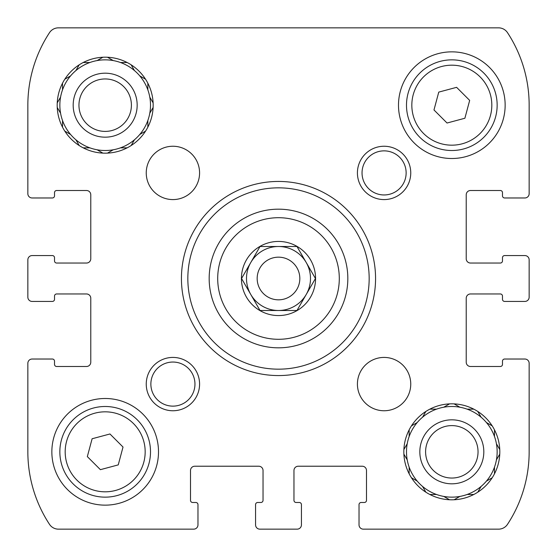 <?xml version="1.0" encoding="UTF-8"?>
<svg xmlns="http://www.w3.org/2000/svg" width="557" height="557" viewBox="0 0 557 557"><rect width="100%" height="100%" fill="white"/><g stroke="black" fill="none" stroke-linecap="round" stroke-linejoin="round"><path stroke-width="0.84" d="M301.434 522.215L301.434 524.882A4.268 4.268 0 0 1 297.166 529.15L259.834 529.15A4.268 4.268 0 0 1 255.566 524.882L255.566 522.215M522.215 359.028L524.882 359.028A4.268 4.268 0 0 1 529.15 363.296L529.15 451.824A132.26 132.26 0 0 1 507.504 524.332A10.667 10.667 0 0 1 498.585 529.15L363.296 529.15A4.268 4.268 0 0 1 359.028 524.882L359.028 522.215M522.215 255.566L524.882 255.566A4.268 4.268 0 0 1 529.15 259.834L529.15 297.166A4.268 4.268 0 0 1 524.882 301.434L522.215 301.434M529.15 105.176L529.15 193.704L529.15 105.176A132.26 132.26 0 0 0 507.504 32.668A132.26 132.26 0 0 1 529.15 105.176L529.15 193.704A4.268 4.268 0 0 1 524.882 197.972L522.215 197.972M396.89 27.85L288.101 27.85M58.415 27.85A10.667 10.667 0 0 0 49.496 32.668A10.667 10.667 0 0 1 58.415 27.85L498.585 27.85A10.667 10.667 0 0 1 507.504 32.668M34.785 197.972L32.118 197.972A4.268 4.268 0 0 1 27.85 193.704L27.85 105.176A132.26 132.26 0 0 1 49.496 32.668M34.785 301.434L32.118 301.434A4.268 4.268 0 0 1 27.85 297.166L27.85 259.834A4.268 4.268 0 0 1 32.118 255.566L34.785 255.566M197.972 522.215L197.972 524.882A4.268 4.268 0 0 1 193.704 529.15L58.415 529.15A10.667 10.667 0 0 1 49.496 524.332A132.26 132.26 0 0 1 27.85 451.824L27.85 363.296A4.268 4.268 0 0 1 32.118 359.028L34.785 359.028M301.434 524.882L301.434 504.621L301.434 524.882M298.232 466.223A4.268 4.268 0 0 0 293.964 470.484A4.268 4.268 0 0 1 298.232 466.223L362.231 466.223A4.268 4.268 0 0 1 366.492 470.484A4.268 4.268 0 0 0 362.231 466.223M364.362 502.484L361.159 502.484L364.362 502.484A2.131 2.131 0 0 0 366.492 500.353L366.492 470.484M359.028 504.621L359.028 524.882L359.028 504.621A2.131 2.131 0 0 1 361.159 502.484M524.882 359.028L504.621 359.028L524.882 359.028M470.484 293.964A4.268 4.268 0 0 0 466.223 298.232A4.268 4.268 0 0 1 470.484 293.964L500.353 293.964A2.131 2.131 0 0 1 502.484 296.101L502.484 299.297L502.484 296.101M504.621 301.434L524.882 301.434L504.621 301.434A2.131 2.131 0 0 1 502.484 299.297M524.882 255.566L504.621 255.566L524.882 255.566M466.223 258.768A4.268 4.268 0 0 0 470.484 263.036A4.268 4.268 0 0 1 466.223 258.768L466.223 194.769A4.268 4.268 0 0 1 470.484 190.508L500.353 190.508A2.131 2.131 0 0 1 502.484 192.638L502.484 195.841L502.484 192.638M504.621 197.972L524.882 197.972L504.621 197.972A2.131 2.131 0 0 1 502.484 195.841M32.118 197.972L52.379 197.972L32.118 197.972M86.516 263.036A4.268 4.268 0 0 0 90.777 258.768A4.268 4.268 0 0 1 86.516 263.036L56.647 263.036A2.131 2.131 0 0 1 54.516 260.899L54.516 257.703L54.516 260.899M52.379 255.566L32.118 255.566L52.379 255.566A2.131 2.131 0 0 1 54.516 257.703M32.118 301.434L52.379 301.434L32.118 301.434M90.777 298.232A4.268 4.268 0 0 0 86.516 293.964A4.268 4.268 0 0 1 90.777 298.232L90.777 362.231A4.268 4.268 0 0 1 86.516 366.492L56.647 366.492A2.131 2.131 0 0 1 54.516 364.362L54.516 361.159L54.516 364.362M52.379 359.028L32.118 359.028L52.379 359.028A2.131 2.131 0 0 1 54.516 361.159M197.972 524.882L197.972 504.621L197.972 524.882M194.769 466.223A4.268 4.268 0 0 0 190.508 470.484A4.268 4.268 0 0 1 194.769 466.223L258.768 466.223A4.268 4.268 0 0 1 263.036 470.484A4.268 4.268 0 0 0 258.768 466.223M260.899 502.484L257.703 502.484L260.899 502.484A2.131 2.131 0 0 0 263.036 500.353L263.036 470.484M255.566 504.621L255.566 524.882L255.566 504.621A2.131 2.131 0 0 1 257.703 502.484M62.516 127.17L62.516 120.493A45.333 45.333 0 0 1 60.574 113.245L57.239 107.466M64.807 131.132L70.579 134.467A45.333 45.333 0 0 0 75.891 139.779L79.226 145.551M83.188 147.842L89.858 147.842A45.333 45.333 0 0 0 97.113 149.784L102.892 153.119M97.113 149.784A45.333 45.333 0 0 0 113.245 149.784L107.466 153.119L113.245 149.784A45.333 45.333 0 0 0 120.493 147.842L127.17 147.842M131.132 145.551L134.467 139.779A45.333 45.333 0 0 0 139.779 134.467L145.551 131.132M147.842 127.17L147.842 120.493A45.333 45.333 0 0 0 149.784 113.245L153.119 107.466M153.119 102.892L149.784 97.113A45.333 45.333 0 0 0 147.842 89.858L147.842 83.188M145.551 79.226L139.779 75.891A45.333 45.333 0 0 0 134.467 70.579L131.132 64.807M127.17 62.516L120.493 62.516A45.333 45.333 0 0 0 113.245 60.574L107.466 57.239L113.245 60.574A45.333 45.333 0 0 0 97.113 60.574L102.892 57.239M83.188 62.516L89.858 62.516A45.333 45.333 0 0 1 97.113 60.574L97.489 60.351M79.226 64.807L75.891 70.579A45.333 45.333 0 0 0 70.579 75.891L64.807 79.226M62.516 83.188L62.516 89.858A45.333 45.333 0 0 0 60.574 97.113L57.239 102.892L60.574 97.113A45.333 45.333 0 0 0 60.574 113.245L60.351 112.869M75.891 139.779A45.333 45.333 0 0 0 89.858 147.842M62.516 120.493A45.333 45.333 0 0 0 70.579 134.467L70.203 134.251M70.579 75.891A45.333 45.333 0 0 0 62.516 89.858M89.858 62.516A45.333 45.333 0 0 0 75.891 70.579M134.467 70.579A45.333 45.333 0 0 0 120.493 62.516M147.842 89.858A45.333 45.333 0 0 0 139.779 75.891M149.784 113.245A45.333 45.333 0 0 0 149.784 97.113L150 97.489M139.779 134.467A45.333 45.333 0 0 0 147.842 120.493M120.493 147.842A45.333 45.333 0 0 0 134.467 139.779M105.176 137.175A32 32 0 0 1 77.465 89.183A32 32 0 0 1 132.886 89.183A32 32 0 0 1 105.176 137.175M105.176 131.403A26.221 26.221 0 0 1 82.471 92.065A26.221 26.221 0 0 1 127.887 92.065A26.221 26.221 0 0 1 105.176 131.403M409.158 473.812L409.158 467.142A45.333 45.333 0 0 1 407.216 459.887L403.881 454.108M411.449 477.774L417.221 481.109A45.333 45.333 0 0 0 422.533 486.421L425.868 492.193M429.83 494.484L436.507 494.484A45.333 45.333 0 0 0 443.755 496.426L449.534 499.761L443.755 496.426A45.333 45.333 0 0 0 459.887 496.426L454.108 499.761L459.887 496.426A45.333 45.333 0 0 0 467.142 494.484L473.812 494.484M477.774 492.193L481.109 486.421A45.333 45.333 0 0 0 486.421 481.109L492.193 477.774M494.484 473.812L494.484 467.142A45.333 45.333 0 0 0 496.426 459.887L499.761 454.108M496.649 459.511L496.426 459.887A45.333 45.333 0 0 0 496.426 443.755L499.761 449.534L496.426 443.755A45.333 45.333 0 0 0 494.484 436.507L494.484 429.83M492.193 425.868L486.421 422.533A45.333 45.333 0 0 0 481.109 417.221L477.774 411.449M473.812 409.158L467.142 409.158A45.333 45.333 0 0 0 459.887 407.216L454.108 403.881M449.534 403.881L443.755 407.216A45.333 45.333 0 0 0 436.507 409.158L429.83 409.158M425.868 411.449L422.533 417.221A45.333 45.333 0 0 0 417.221 422.533L411.449 425.868M409.158 429.83L409.158 436.507A45.333 45.333 0 0 0 407.216 443.755L403.881 449.534L407.216 443.755A45.333 45.333 0 0 0 407.216 459.887L407 459.511M422.533 486.421A45.333 45.333 0 0 0 436.507 494.484M409.158 467.142A45.333 45.333 0 0 0 417.221 481.109L416.845 480.893M417.221 422.533A45.333 45.333 0 0 0 409.158 436.507M436.507 409.158A45.333 45.333 0 0 0 422.533 417.221M459.887 407.216A45.333 45.333 0 0 0 443.755 407.216L444.131 407M480.893 416.845L481.109 417.221A45.333 45.333 0 0 0 467.142 409.158M494.484 436.507A45.333 45.333 0 0 0 486.421 422.533M486.797 480.893L486.421 481.109A45.333 45.333 0 0 0 494.484 467.142M467.142 494.484A45.333 45.333 0 0 0 481.109 486.421L480.893 486.797M451.824 483.817A32 32 0 0 1 424.114 435.825A32 32 0 0 1 479.535 435.825A32 32 0 0 1 451.824 483.817M451.824 478.045A26.221 26.221 0 0 1 429.113 438.714A26.221 26.221 0 0 1 474.529 438.714A26.221 26.221 0 0 1 451.824 478.045M241.989 277.741L260.028 246.5L296.972 246.5L315.45 278.5L296.972 310.5L260.028 310.5L241.55 278.5L260.028 246.5L296.972 246.5L315.45 278.5M259.966 310.597A37.061 37.061 0 0 1 278.5 241.439A37.061 37.061 0 0 1 314.301 288.094A37.061 37.061 0 0 1 259.966 310.597M190.508 470.484L190.508 500.353A2.131 2.131 0 0 0 192.638 502.484L195.841 502.484A2.131 2.131 0 0 1 197.972 504.621M86.516 293.964L56.647 293.964A2.131 2.131 0 0 0 54.516 296.101L54.516 299.297A2.131 2.131 0 0 1 52.379 301.434M90.777 258.768L90.777 194.769A4.268 4.268 0 0 0 86.516 190.508L56.647 190.508A2.131 2.131 0 0 0 54.516 192.638L54.516 195.841A2.131 2.131 0 0 1 52.379 197.972M470.484 263.036L500.353 263.036A2.131 2.131 0 0 0 502.484 260.899L502.484 257.703A2.131 2.131 0 0 1 504.621 255.566M466.223 298.232L466.223 362.231A4.268 4.268 0 0 0 470.484 366.492L500.353 366.492A2.131 2.131 0 0 0 502.484 364.362L502.484 361.159A2.131 2.131 0 0 1 504.621 359.028M293.964 470.484L293.964 500.353A2.131 2.131 0 0 0 296.101 502.484L299.297 502.484A2.131 2.131 0 0 1 301.434 504.621M105.176 57.183A47.999 47.999 0 0 1 146.742 129.175A47.999 47.999 0 0 1 63.609 129.175A47.999 47.999 0 0 1 105.176 57.183M172.914 146.247A26.666 26.666 0 0 1 196.008 186.247A26.666 26.666 0 0 1 149.819 186.247A26.666 26.666 0 0 1 172.914 146.247M384.086 357.42A26.666 26.666 0 0 1 407.181 397.419A26.666 26.666 0 0 1 360.992 397.419A26.666 26.666 0 0 1 384.086 357.42M451.824 403.825A47.999 47.999 0 0 1 493.391 475.817A47.999 47.999 0 0 1 410.258 475.817A47.999 47.999 0 0 1 451.824 403.825M105.176 398.492A53.333 53.333 0 0 1 151.365 478.484A53.333 53.333 0 0 1 58.993 478.484A53.333 53.333 0 0 1 105.176 398.492M451.824 51.85A53.333 53.333 0 0 1 498.007 131.842A53.333 53.333 0 0 1 405.635 131.842A53.333 53.333 0 0 1 451.824 51.85M172.914 357.42A26.666 26.666 0 0 1 196.008 397.419A26.666 26.666 0 0 1 149.819 397.419A26.666 26.666 0 0 1 172.914 357.42M384.086 146.247A26.666 26.666 0 0 1 407.181 186.247A26.666 26.666 0 0 1 360.992 186.247A26.666 26.666 0 0 1 384.086 146.247M278.5 181.443A97.057 97.057 0 0 1 362.558 327.029A97.057 97.057 0 0 1 194.442 327.029A97.057 97.057 0 0 1 278.5 181.443M278.5 187.841A90.659 90.659 0 0 1 357.016 323.833A90.659 90.659 0 0 1 199.984 323.833A90.659 90.659 0 0 1 278.5 187.841M278.5 209.174A69.326 69.326 0 0 1 338.538 313.166A69.326 69.326 0 0 1 218.462 313.166A69.326 69.326 0 0 1 278.5 209.174A69.326 69.326 0 0 1 338.538 313.166A69.326 69.326 0 0 1 218.462 313.166A69.326 69.326 0 0 1 278.5 209.174M384.086 150.863A22.043 22.043 0 0 1 403.177 183.935A22.043 22.043 0 0 1 364.995 183.935A22.043 22.043 0 0 1 384.086 150.863M172.914 362.043A22.043 22.043 0 0 1 192.005 395.108A22.043 22.043 0 0 1 153.823 395.108A22.043 22.043 0 0 1 172.914 362.043M451.824 59.85A45.333 45.333 0 0 1 491.079 127.845A45.333 45.333 0 0 1 412.563 127.845A45.333 45.333 0 0 1 451.824 59.85A45.333 45.333 0 0 1 491.079 127.845A45.333 45.333 0 0 1 412.563 127.845A45.333 45.333 0 0 1 451.824 59.85M469.669 100.399L456.601 87.331L438.756 92.114L433.98 109.959L447.041 123.02L464.886 118.244L469.669 100.399M105.176 406.492A45.333 45.333 0 0 1 144.437 474.487A45.333 45.333 0 0 1 65.921 474.487A45.333 45.333 0 0 1 105.176 406.492A45.333 45.333 0 0 1 144.437 474.487A45.333 45.333 0 0 1 65.921 474.487A45.333 45.333 0 0 1 105.176 406.492M123.02 447.041L109.959 433.98L92.114 438.756L87.331 456.601L100.399 469.669L118.244 464.886L123.02 447.041M315.011 279.259L296.972 310.5L260.028 310.5L241.55 278.5M278.5 246.5A32 32 0 0 1 306.211 294.5A32 32 0 0 1 250.789 294.5A32 32 0 0 1 278.5 246.5M278.5 257.167A21.333 21.333 0 0 1 296.972 289.167A21.333 21.333 0 0 1 260.028 289.167A21.333 21.333 0 0 1 278.5 257.167M278.5 217.703A60.797 60.797 0 0 1 331.15 308.898A60.797 60.797 0 0 1 225.85 308.898A60.797 60.797 0 0 1 278.5 217.703M451.824 65.183A40 40 0 0 1 486.463 125.179A40 40 0 0 1 417.186 125.179A40 40 0 0 1 451.824 65.183M105.176 411.825A40 40 0 0 1 139.814 471.821A40 40 0 0 1 70.537 471.821A40 40 0 0 1 105.176 411.825"/></g></svg>
